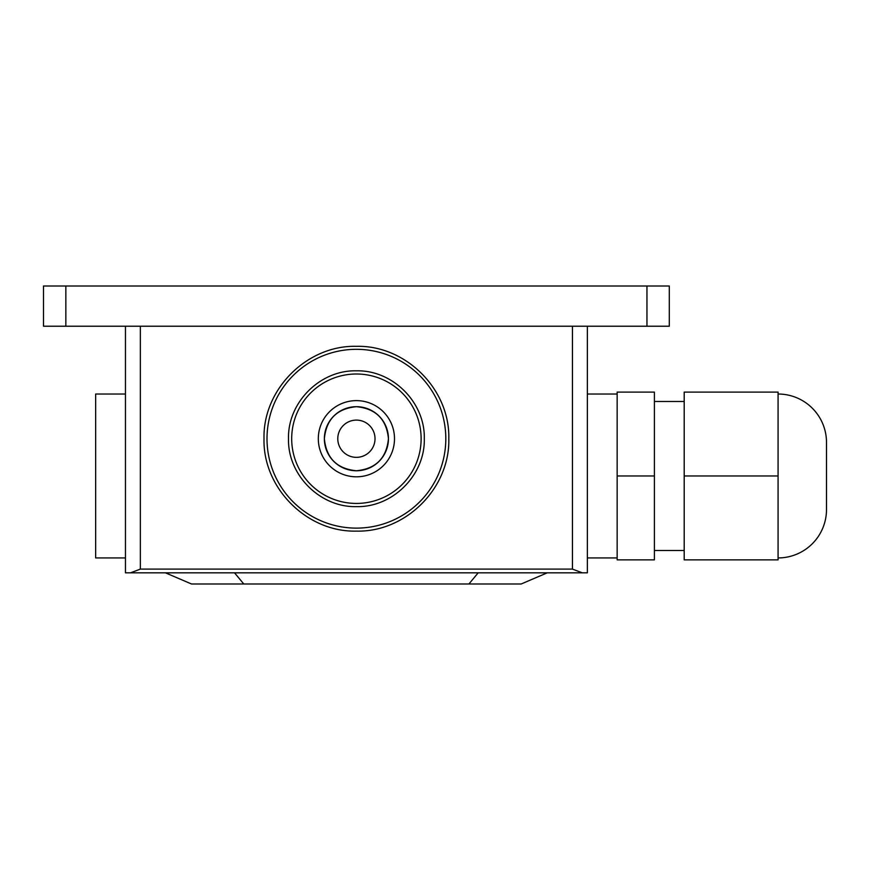 <?xml version="1.0" encoding="UTF-8"?>
<svg xmlns="http://www.w3.org/2000/svg" width="870" height="870" viewBox="0 0 870 870"><rect width="100%" height="100%" fill="white"/><g stroke="black" fill="none" stroke-linecap="round" stroke-linejoin="round"><path stroke-width="1.3" d="M778.074 557.931A48.426 48.426 0 0 0 826.5 509.505L826.5 442.449A48.426 48.426 0 0 0 778.074 394.023M778.074 475.977L778.074 392.098L684.201 392.098L684.201 475.977L778.074 475.977L778.074 559.856L684.201 559.856L684.201 475.977M617.156 475.977L617.156 392.098L654.403 392.098L654.403 559.856L617.156 559.856L617.156 475.977L654.403 475.977M684.201 401.472L654.403 401.472M684.201 550.482L654.403 550.482M165.463 572.83L191.53 583.998L243.796 583.998L234.53 572.83M243.796 583.998L468.908 583.998L478.174 572.83M468.908 583.998L521.163 583.998L547.241 572.83M356.406 420.101A18.629 18.629 0 0 1 375.024 438.719A18.629 18.629 0 0 1 356.406 457.348A18.629 18.629 0 0 1 337.777 438.719A18.629 18.629 0 0 1 356.406 420.101M388.444 438.719C386.541 419.264 375.862 408.585 356.406 406.692C336.951 408.585 326.272 419.264 324.369 438.719C326.272 458.175 336.951 468.854 356.406 470.757C375.862 468.854 386.541 458.175 388.444 438.719A32.038 32.038 0 0 0 356.406 406.692A32.038 32.038 0 0 0 324.369 438.719A32.038 32.038 0 0 0 356.406 470.757A32.038 32.038 0 0 0 388.444 438.719M356.406 476.814A38.095 38.095 180 0 1 318.311 438.719A38.095 38.095 180 0 1 356.406 400.624A38.095 38.095 180 0 1 394.501 438.719A38.095 38.095 180 0 1 356.406 476.814M125.454 557.931L95.656 557.931L95.656 394.023L125.454 394.023M572.449 569.1L140.353 569.1L140.353 326.228L572.449 326.228L572.449 569.1L582.313 572.83L587.359 572.83L587.359 326.228M582.313 572.83L130.5 572.83L140.353 569.1M125.454 326.228L125.454 572.83L130.5 572.83M65.848 326.228L669.302 326.228L669.302 286.002L43.5 286.002L43.5 326.228L65.848 326.228L65.848 286.002M445.81 438.719A89.403 89.403 180 0 1 356.406 528.123A89.403 89.403 180 0 1 267.003 438.719A89.403 89.403 180 0 1 356.406 349.316A89.403 89.403 180 0 1 445.81 438.719M421.123 438.719A64.717 64.717 180 0 1 356.406 503.436A64.717 64.717 180 0 1 291.689 438.719A64.717 64.717 180 0 1 356.406 374.002A64.717 64.717 180 0 1 421.123 438.719M646.954 286.002L646.954 326.228M264.012 438.719C262.74 488.092 307.034 532.386 356.406 531.113C405.779 532.386 450.073 488.092 448.8 438.719C450.073 389.347 405.779 345.064 356.406 346.325C307.034 345.053 262.74 389.347 264.012 438.719M288.503 438.719C287.568 474.998 320.116 507.547 356.406 506.623C392.685 507.558 425.234 475.009 424.299 438.719C425.234 402.44 392.685 369.891 356.406 370.827C320.116 369.891 287.568 402.44 288.503 438.719M617.156 394.023L587.359 394.023M617.156 557.931L587.359 557.931"/></g></svg>
